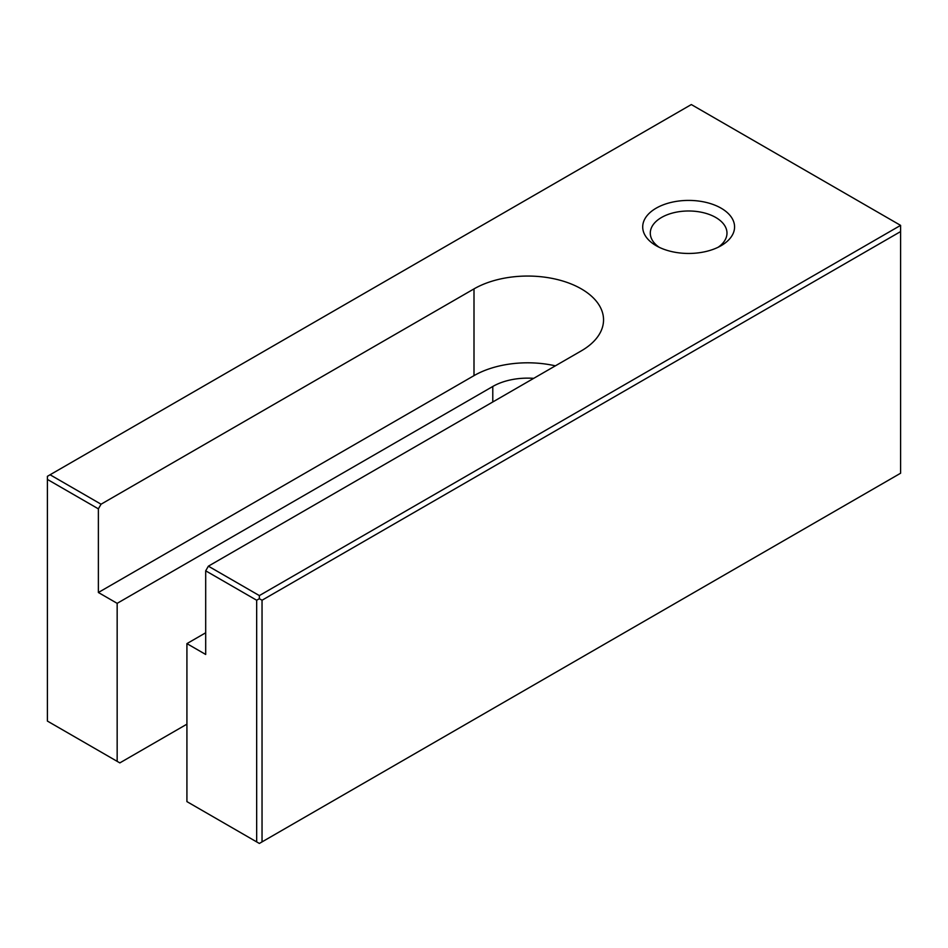 <?xml version="1.0" encoding="UTF-8"?>
<svg xmlns="http://www.w3.org/2000/svg" width="948" height="948" viewBox="0 0 948 948"><rect width="100%" height="100%" fill="white"/><g stroke="black" fill="none" stroke-linecap="round" stroke-linejoin="round"><path stroke-width="1.42" d="M205.692 570.815L205.692 654.464L186.922 643.621L186.922 801.617L256.671 841.895L256.671 600.238L205.692 570.815L208.382 566.169L259.361 595.593L900.6 225.375L900.6 231.573L262.039 600.238L262.039 841.895L900.6 473.23L900.6 231.573M718.193 247.227A38.347 22.136 0 0 0 726.986 233.125A38.347 22.136 0 0 0 688.639 210.989A38.347 22.136 0 0 0 650.292 233.125A38.347 22.136 0 0 0 659.085 247.227M656.158 245.686A45.931 26.52 0 0 0 721.12 245.686A45.931 26.52 0 0 0 721.12 208.181A45.931 26.52 0 0 0 656.158 208.181A45.931 26.52 0 0 0 656.158 245.686L656.158 245.686M533.688 378.347A49.332 28.476 180 0 0 492.782 386.476L117.161 603.343L98.379 592.5L474 375.633A75.887 43.809 180 0 1 555.374 365.833M186.922 643.621L205.692 632.778M98.379 592.5L98.379 508.851L47.4 479.415L47.4 476.323L50.078 474.77L101.057 504.206L474 288.891A75.887 43.809 180 0 1 556.701 279.387A75.887 43.809 180 0 1 603.544 319.867A75.887 43.809 180 0 1 581.325 350.855L208.382 566.169M47.4 479.415L47.4 721.072L119.839 762.891L186.922 724.165M256.671 841.895L259.361 843.447L262.039 841.895M262.039 600.238L259.361 598.698L256.671 600.238M259.361 595.593L259.361 598.698M900.6 225.375L691.329 104.553L50.078 474.77M117.161 603.343L117.161 761.351M101.057 504.206L98.379 508.851M474 375.633L474 288.891M492.782 386.476L492.782 401.964"/></g></svg>
